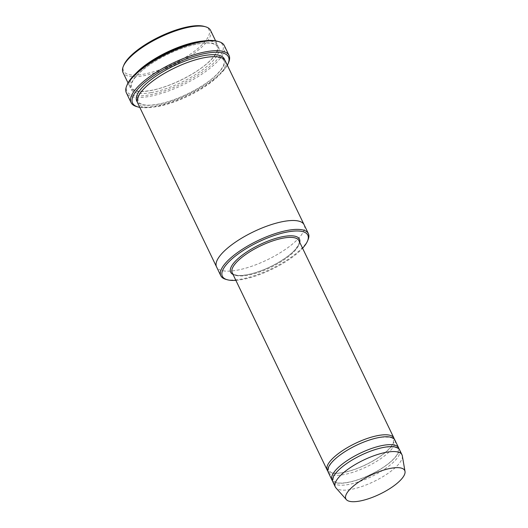 <?xml version="1.0" encoding="UTF-8"?>
<svg xmlns="http://www.w3.org/2000/svg" width="528" height="528" viewBox="0 0 528 528"><rect width="100%" height="100%" fill="white"/><g stroke="black" fill="none" stroke-linecap="round" stroke-linejoin="round"><path stroke-width="0.4" stroke-dasharray="2.64 1.98" d="M332.567 480.922A37.013 11.9 154.3 0 0 347.252 482.585A37.013 11.9 154.3 0 0 382.483 467.947A37.013 11.9 154.3 0 0 398.996 448.952M394.858 440.002A37.013 11.9 -25.7 0 1 380.002 459.175A37.013 11.9 -25.7 0 1 343.457 474.685A37.013 11.9 -25.7 0 1 328.152 472.105M235.864 280.335A47.428 15.246 154.3 0 0 302.57 248.233M135.953 73.339A48.583 15.616 154.3 0 0 130.106 87.265A48.583 15.616 154.3 0 0 150.19 90.658A48.583 15.616 154.3 0 0 198.158 70.297A48.583 15.616 154.3 0 0 217.661 45.131A48.583 15.616 154.3 0 0 203.128 41.012M210.533 30.327A48.583 15.616 -25.7 0 1 191.03 55.493A48.583 15.616 -25.7 0 1 143.068 75.854A48.583 15.616 -25.7 0 1 122.984 72.461M204.23 26.4A47.428 15.246 -25.7 0 1 195.855 50.14A47.428 15.246 -25.7 0 1 143.154 74.283A47.428 15.246 -25.7 0 1 123.842 65.089M225.733 279.305A48.583 15.616 154.3 0 0 240.913 279.167A48.583 15.616 154.3 0 0 308.081 239.672M327.822 471.049A37.013 11.9 154.3 0 0 342.507 472.712A37.013 11.9 154.3 0 0 377.731 458.073A37.013 11.9 154.3 0 0 394.244 439.085M399.61 449.869A37.013 11.9 -25.7 0 1 384.754 469.042A37.013 11.9 -25.7 0 1 348.203 484.559A37.013 11.9 -25.7 0 1 332.904 481.978M402.316 455.849A37.013 11.9 -25.7 0 1 385.823 474.844A37.013 11.9 -25.7 0 1 350.579 489.496A37.013 11.9 -25.7 0 1 335.887 487.819M139.781 107.375A53.209 17.107 154.3 0 0 187.948 95.429A53.209 17.107 154.3 0 0 227.337 65.234M225.258 60.925A48.583 15.616 -25.7 0 1 205.755 86.09A48.583 15.616 -25.7 0 1 157.793 106.451A48.583 15.616 -25.7 0 1 137.709 103.059M217.411 41.237A53.209 17.107 -25.7 0 1 208.019 67.874A53.209 17.107 -25.7 0 1 148.883 94.961A53.209 17.107 -25.7 0 1 127.215 84.645M304.108 224.763A48.583 15.616 -25.7 0 1 284.605 249.929A48.583 15.616 -25.7 0 1 236.643 270.283A48.583 15.616 -25.7 0 1 216.559 266.897M304.154 224.855A48.583 15.616 -25.7 0 1 284.48 250.015A48.583 15.616 -25.7 0 1 236.643 270.283A48.583 15.616 -25.7 0 1 216.605 266.996M136.554 106.55A54.364 17.477 154.3 0 0 153.542 106.399A54.364 17.477 154.3 0 0 228.71 62.198M224.294 45.586A54.364 17.477 -25.7 0 1 202.475 73.748A54.364 17.477 -25.7 0 1 148.797 96.532A54.364 17.477 -25.7 0 1 126.317 92.737M233.026 274.454A38.174 12.269 154.3 0 0 270.402 266.759A38.174 12.269 154.3 0 0 299.739 242.345M151.14 92.631A48.583 15.616 -25.7 0 1 154.268 61.67A48.583 15.616 -25.7 0 1 219.094 50.219A48.583 15.616 -25.7 0 1 151.14 92.631M232.201 272.738A37.013 11.9 154.3 0 0 270.719 267.406A37.013 11.9 154.3 0 0 298.914 240.636C298.742 242.484 300.993 241.105 296.294 248.239C290.248 256.172 273.57 266.541 258.436 271.636C251.031 274.164 244.82 275.425 239.804 275.438C235.673 275.385 233.138 274.487 232.201 272.738M224.677 59.987A48.583 15.616 -25.7 0 1 203.491 84.988A48.583 15.616 -25.7 0 1 156.842 104.478A48.583 15.616 -25.7 0 1 137.339 102.023M150.467 90.506C169.158 87.443 196.726 73.729 209.306 61.4C217.628 53.361 218.275 48.464 217.107 46.649C217.081 45.844 215.794 44.893 213.246 43.804C210.005 42.781 205.326 42.748 199.214 43.705C189.268 45.395 178.418 49.111 166.663 54.853C155.602 60.377 146.639 66.304 139.781 72.626C135.584 76.586 132.917 80.065 131.789 83.074L131.241 86.368L133.01 89.377L135.379 90.539C138.805 91.648 143.834 91.641 150.467 90.506M128.033 82.955L130.106 87.265M215.582 40.821L217.661 45.131M347.53 482.434C354.961 481.067 363.007 478.262 371.653 474.025C380.18 469.748 387.037 465.181 392.218 460.33C395.34 457.327 397.274 454.727 398.033 452.536C398.475 449.11 399.934 446.2 385.618 447.183C370.465 449.282 348.698 460.337 339.623 469.28C332.686 475.946 332.713 479.464 333.472 480.487L336.026 482.42C338.56 483.298 342.395 483.298 347.53 482.434M342.778 472.56C350.216 471.2 358.255 468.395 366.907 464.152C375.434 459.875 382.285 455.314 387.466 450.457C390.588 447.454 392.528 444.853 393.281 442.662C393.723 439.243 395.182 436.326 380.866 437.316C365.713 439.415 343.946 450.47 334.877 459.413C327.934 466.072 327.967 469.597 328.72 470.62L331.28 472.553C333.808 473.425 337.643 473.431 342.778 472.56M157.113 104.326C175.811 101.257 203.379 87.549 215.952 75.22C224.281 67.175 224.928 62.278 223.753 60.469C223.733 59.664 222.446 58.714 219.892 57.618C216.652 56.595 211.979 56.562 205.861 57.526C195.921 59.215 185.071 62.924 173.316 68.666C162.254 74.197 153.292 80.117 146.428 86.44C142.23 90.4 139.57 93.885 138.442 96.888L137.894 100.181L139.663 103.191L142.025 104.359C145.451 105.468 150.48 105.455 157.113 104.326"/><path stroke-width="0.79" d="M398.996 448.952A37.013 11.9 154.3 0 0 398.66 447.896A37.013 11.9 154.3 0 0 383.361 445.315A37.013 11.9 154.3 0 0 346.81 460.825A37.013 11.9 154.3 0 0 331.954 479.998A37.013 11.9 154.3 0 0 332.567 480.922M331.954 479.998L328.152 472.105A37.013 11.9 -25.7 0 1 356.347 445.328A37.013 11.9 -25.7 0 1 394.858 440.002L398.66 447.896M302.57 248.233A47.428 15.246 154.3 0 0 307.52 241.019A47.428 15.246 154.3 0 0 288.209 231.825A47.428 15.246 154.3 0 0 235.508 255.968A47.428 15.246 154.3 0 0 227.132 279.708A47.428 15.246 154.3 0 0 235.864 280.335M203.128 41.012A48.583 15.616 154.3 0 0 197.578 41.745A48.583 15.616 154.3 0 0 135.953 73.339M128.033 82.955L122.984 72.461A48.583 15.616 -25.7 0 1 123.281 66.436A48.583 15.616 -25.7 0 1 159.984 37.323A48.583 15.616 -25.7 0 1 205.636 26.803A48.583 15.616 -25.7 0 1 210.533 30.327L215.582 40.821M123.281 66.436L123.842 65.089A47.428 15.246 -25.7 0 1 159.674 36.67A47.428 15.246 -25.7 0 1 204.23 26.4L205.636 26.803M307.52 241.019L308.081 239.672A48.583 15.616 154.3 0 0 308.385 233.647A48.583 15.616 154.3 0 0 288.301 230.254A48.583 15.616 154.3 0 0 240.332 250.615A48.583 15.616 154.3 0 0 220.829 275.781A48.583 15.616 154.3 0 0 225.733 279.305L227.132 279.708M394.244 439.085A37.013 11.9 154.3 0 0 393.908 438.029A37.013 11.9 154.3 0 0 378.609 435.442A37.013 11.9 154.3 0 0 342.058 450.958A37.013 11.9 154.3 0 0 327.202 470.131A37.013 11.9 154.3 0 0 327.822 471.049M346.375 499.646L335.887 487.819A37.013 11.9 -25.7 0 1 335.28 486.908L332.904 481.978A37.013 11.9 -25.7 0 1 361.099 455.202A37.013 11.9 -25.7 0 1 399.61 449.869L401.986 454.806A37.013 11.9 -25.7 0 1 402.316 455.849L405.016 471.425A32.677 10.507 -25.7 0 1 390.456 488.195A32.677 10.507 -25.7 0 1 359.344 501.125A32.677 10.507 -25.7 0 1 346.375 499.646A32.677 10.507 -25.7 0 1 370.729 475.213A32.677 10.507 -25.7 0 1 405.016 471.425M335.28 486.908A37.013 11.9 -25.7 0 1 363.469 460.139A37.013 11.9 -25.7 0 1 401.986 454.806M227.337 65.234A53.209 17.107 154.3 0 0 228.149 63.545A53.209 17.107 154.3 0 0 206.481 53.229A53.209 17.107 154.3 0 0 147.352 80.315A53.209 17.107 154.3 0 0 137.953 106.953A53.209 17.107 154.3 0 0 139.781 107.375M216.605 266.996A48.583 15.616 -25.7 0 1 216.553 266.897L137.709 103.059A48.583 15.616 -25.7 0 1 174.709 67.921A48.583 15.616 -25.7 0 1 225.258 60.925L304.108 224.763A48.583 15.616 -25.7 0 1 304.154 224.855M131.069 102.604L126.317 92.737A54.364 17.477 -25.7 0 1 126.654 85.991L127.215 84.645A53.209 17.107 -25.7 0 1 167.416 52.76A53.209 17.107 -25.7 0 1 217.411 41.237L218.816 41.639A54.364 17.477 -25.7 0 1 224.294 45.586L229.046 55.453A54.364 17.477 154.3 0 0 206.573 51.658A54.364 17.477 154.3 0 0 152.896 74.448A54.364 17.477 154.3 0 0 131.069 102.604A54.364 17.477 154.3 0 0 136.554 106.55L137.953 106.953M304.108 224.763A48.583 15.616 -25.7 0 0 253.559 231.759A48.583 15.616 -25.7 0 0 216.553 266.897A48.583 15.616 -25.7 0 1 253.559 231.759A48.583 15.616 -25.7 0 1 304.108 224.763L308.385 233.647M228.149 63.545L228.71 62.198A54.364 17.477 154.3 0 0 229.046 55.453M126.654 85.991A54.364 17.477 -25.7 0 1 167.726 53.414A54.364 17.477 -25.7 0 1 218.816 41.639M299.739 242.345A38.174 12.269 154.3 0 0 283.701 236.485A38.174 12.269 154.3 0 0 242.57 254.925A38.174 12.269 154.3 0 0 233.026 274.454M393.908 438.029L298.914 240.636A37.013 11.9 154.3 0 0 283.609 238.049A37.013 11.9 154.3 0 0 247.064 253.565A37.013 11.9 154.3 0 0 232.201 272.738L327.202 470.131M137.339 102.023A48.583 15.616 -25.7 0 1 173.758 65.947A48.583 15.616 -25.7 0 1 224.677 59.987M216.559 266.897L220.829 275.781"/></g></svg>
